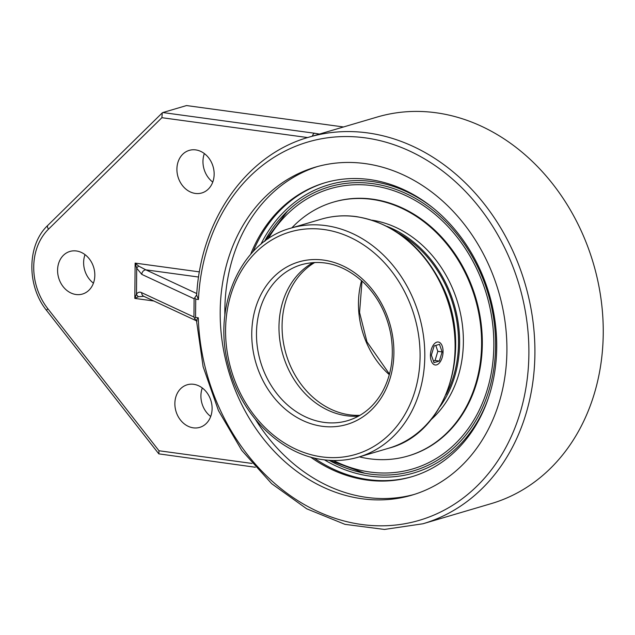 <?xml version="1.0" encoding="UTF-8"?>
<svg xmlns="http://www.w3.org/2000/svg" width="635" height="635" viewBox="0 0 635 635"><rect width="100%" height="100%" fill="white"/><g stroke="black" fill="none" stroke-linecap="round" stroke-linejoin="round"><path stroke-width="0.95" d="M365.014 163.576A170.958 140.716 73.6 0 1 504.928 320.881A170.958 140.716 73.6 0 1 411.917 495.141A170.958 140.716 73.6 0 1 362.085 498.769A170.958 140.716 73.6 0 1 222.171 341.471A170.958 140.716 73.6 0 1 315.182 167.203A170.958 140.716 73.6 0 1 365.014 163.576M317.516 166.545A170.958 140.716 -106.4 0 0 224.861 315.539M255.548 419.576A170.958 140.716 -106.4 0 0 366.736 497.403A170.958 140.716 -106.4 0 0 414.234 494.435M310.467 457.017A153.265 126.159 -106.4 0 0 411.559 476.806A153.265 126.159 -106.4 0 0 489.204 294.108A153.265 126.159 -106.4 0 0 324.834 182.801A153.265 126.159 -106.4 0 0 250.666 254.286M193.945 317.032L194.604 318.484L195.564 317.421L195.723 299.141L194.786 297.736L194.104 298.752L193.945 317.032L141.661 292.679A4.342 3.905 115 0 0 143.812 296.315L196.334 320.77L194.604 318.484M196.525 320.85L203.097 366.609L218.472 410.631L241.744 450.374L271.685 483.695L306.713 508.802L344.98 524.343L384.437 529.439L422.926 523.772A201.525 165.886 -106.4 0 0 532.574 318.341A201.525 165.886 -106.4 0 0 367.633 132.905A201.525 165.886 -106.4 0 0 308.896 137.184C246.586 154.623 200.771 219.504 196.675 295.188L198.445 299.514A197.191 162.314 73.6 0 1 449.929 176.879A197.191 162.314 73.6 0 1 447.032 508.627A197.191 162.314 73.6 0 1 198.287 317.794L195.564 317.421M197.183 320.881C196.017 320.873 196.382 319.849 198.287 317.794M194.786 297.736L196.699 294.791M196.786 293.568L145.844 269.843A4.342 3.905 115 0 0 141.819 274.399L194.104 298.752M198.596 277.035L145.844 269.843L138.74 266.128A4.342 2.453 158.8 0 0 136.708 268.216L141.819 274.399M138.74 266.128L135.128 263.104L136.708 268.216L136.477 294.076A4.342 3.548 32.5 0 0 138.478 296.704L143.812 296.315M196.755 294.751L196.675 295.188M141.661 292.679C139.771 291.671 138.041 292.132 136.477 294.076L134.818 298.402L138.478 296.704M422.926 523.772L491.26 503.611A201.525 165.886 -106.4 0 0 600.908 298.188A201.525 165.886 -106.4 0 0 435.967 112.752A201.525 165.886 -106.4 0 0 377.222 117.03L308.896 137.184M252.024 463.439L158.996 450.755L158.829 453.866L255.341 467.249M158.829 453.866L46.76 310.666C26.583 286.02 26.853 244.904 47.831 225.354A4.342 2.254 45.5 0 0 48.514 229.148L161.901 117.697L162.25 112.895L162.83 112.546L186.515 105.561L343.527 126.968M312.396 136.152A4.342 2.31 -82.2 0 1 314.515 133.231L162.83 112.546M193.675 384.302A22.201 18.272 73.6 0 1 211.844 404.733A22.201 18.272 73.6 0 1 199.763 427.363A22.201 18.272 73.6 0 1 175.958 411.242A22.201 18.272 73.6 0 1 187.206 384.778A22.201 18.272 73.6 0 1 193.675 384.302M76.39 250.976A22.201 18.272 73.6 0 1 94.567 271.399A22.201 18.272 73.6 0 1 82.486 294.037A22.201 18.272 73.6 0 1 58.674 277.908A22.201 18.272 73.6 0 1 69.921 251.444A22.201 18.272 73.6 0 1 76.39 250.976M195.723 149.9A22.201 18.272 73.6 0 1 213.892 170.331A22.201 18.272 73.6 0 1 201.811 192.961A22.201 18.272 73.6 0 1 177.998 176.84A22.201 18.272 73.6 0 1 189.246 150.376A22.201 18.272 73.6 0 1 195.723 149.9M202.303 387.977A22.201 18.272 -106.4 0 0 210.709 416.481M85.019 254.643A22.201 18.272 -106.4 0 0 93.432 283.154M204.351 153.575A22.201 18.272 -106.4 0 0 212.757 182.078M329.041 460.304A148.138 121.936 -106.4 0 0 362.847 472.861A148.138 121.936 -106.4 0 0 495.594 345.805A148.138 121.936 -106.4 0 0 372.626 183.642A148.138 121.936 -106.4 0 0 286.06 212.55A148.138 121.936 -106.4 0 0 264.477 241.443M446.08 394.573A110.18 90.694 -106.4 0 0 458.526 343.011A110.18 90.694 -106.4 0 0 398.455 233.132M440.15 406.464A111.482 91.765 -106.4 0 0 459.613 343.162A111.482 91.765 -106.4 0 0 387.025 226.37M359.394 456.867A132.31 108.902 -106.4 0 0 408.083 455.978L408.789 455.771A132.31 108.902 -106.4 0 0 482.314 343.995A132.31 108.902 -106.4 0 0 333.931 201.97L333.216 202.176A132.31 108.902 -106.4 0 0 291.846 227.862M408.083 455.978A132.31 108.902 -106.4 0 0 481.608 344.21A132.31 108.902 -106.4 0 0 333.216 202.176M430.974 419.735A111.482 91.765 -106.4 0 0 463.375 342.051A111.482 91.765 -106.4 0 0 372.118 220.194M430.435 355.362A11.581 6.167 -82.2 0 1 438.309 342.019A11.581 6.167 -82.2 0 1 443.055 351.639A11.581 6.167 -82.2 0 1 435.181 364.974A11.581 6.167 -82.2 0 1 430.435 355.362M433.991 362.664L431.371 355.084L434.134 345.916L439.499 344.337L442.119 351.917L439.356 361.077L433.991 362.664M433.403 360.982L435.062 360.49L437.817 351.33L435.785 345.432M439.356 361.077L435.062 360.49M442.119 351.917L437.817 351.33M313.23 262.541A81.336 66.953 -106.4 0 0 281.186 347.956A81.336 66.953 -106.4 0 0 346.496 415.742A81.336 66.953 -106.4 0 0 358.537 416.131M195.723 299.141L198.445 299.514M199.43 271.875L135.128 263.104L134.818 298.402L153.876 300.998M161.901 117.697L307.626 137.565M319.437 134.072L314.515 133.231M46.76 310.666A4.342 1.072 -38 0 1 47.816 308.689A56.396 46.418 73.6 0 1 48.514 229.148M158.996 450.755L47.816 308.689M488.593 397.462A150.225 123.658 73.6 0 1 324.429 459.859M260.85 244.324A150.225 123.658 73.6 0 1 432.602 207.629M313.92 457.93A153.265 126.159 -106.4 0 0 412.313 476.575M325.596 182.578A153.265 126.159 -106.4 0 0 253.063 251.643M361.569 280.63A81.336 66.953 -106.4 0 0 358.457 303.252A81.336 66.953 -106.4 0 0 389.318 374.706M359.966 415.314A81.336 66.953 73.6 0 1 282.075 325.787A81.336 66.953 73.6 0 1 314.881 262.445M268.121 238.863A146.058 120.229 73.6 0 1 372.61 185.674A146.058 120.229 73.6 0 1 493.847 345.567A146.058 120.229 73.6 0 1 333.502 460.494M323.993 422.378A81.336 66.953 73.6 0 1 257.421 347.535A81.336 66.953 73.6 0 1 301.681 264.62C323.556 258.858 344.21 264.835 363.641 282.551C377.92 296.585 387.001 313.992 390.882 334.78C394.375 356.171 391.454 375.349 382.119 392.311C373.721 406.757 362.252 416.203 347.702 420.648A81.336 66.953 73.6 0 1 323.993 422.378M322.104 426.275A84.749 69.763 -106.4 0 0 384.747 310.031A84.749 69.763 -106.4 0 0 261.644 293.251A84.749 69.763 -106.4 0 0 322.104 426.275M321.842 456.875A115.967 95.456 73.6 0 1 225.584 329.922A115.967 95.456 73.6 0 1 323.826 229.497A115.967 95.456 73.6 0 1 420.084 356.441A115.967 95.456 73.6 0 1 321.842 456.875M356.013 216.662A119.38 98.266 73.6 0 1 453.715 326.509A119.38 98.266 73.6 0 1 388.771 448.199C447.516 433.3 474.48 347.401 441.285 283.662C421.505 245.332 393.224 222.988 356.441 216.63C344.368 214.995 332.621 215.852 321.215 219.194A119.38 98.266 73.6 0 1 356.013 216.662M388.771 448.199L358.465 457.136A119.38 98.266 -106.4 0 0 423.418 335.447A119.38 98.266 -106.4 0 0 325.715 225.6A119.38 98.266 -106.4 0 0 290.917 228.132L321.215 219.194M47.831 225.354L162.25 112.895M362.013 281.035L359.569 312.468L366.966 341.852L389.477 374.118M287.496 211.169L265.017 241.046M329.7 460.351L364.8 473.25M358.465 457.136C347.059 460.478 335.32 461.335 323.239 459.708C280.622 454.596 240.625 414.798 228.592 366.03C211.844 306.499 240.919 241.379 290.917 228.132"/></g></svg>
